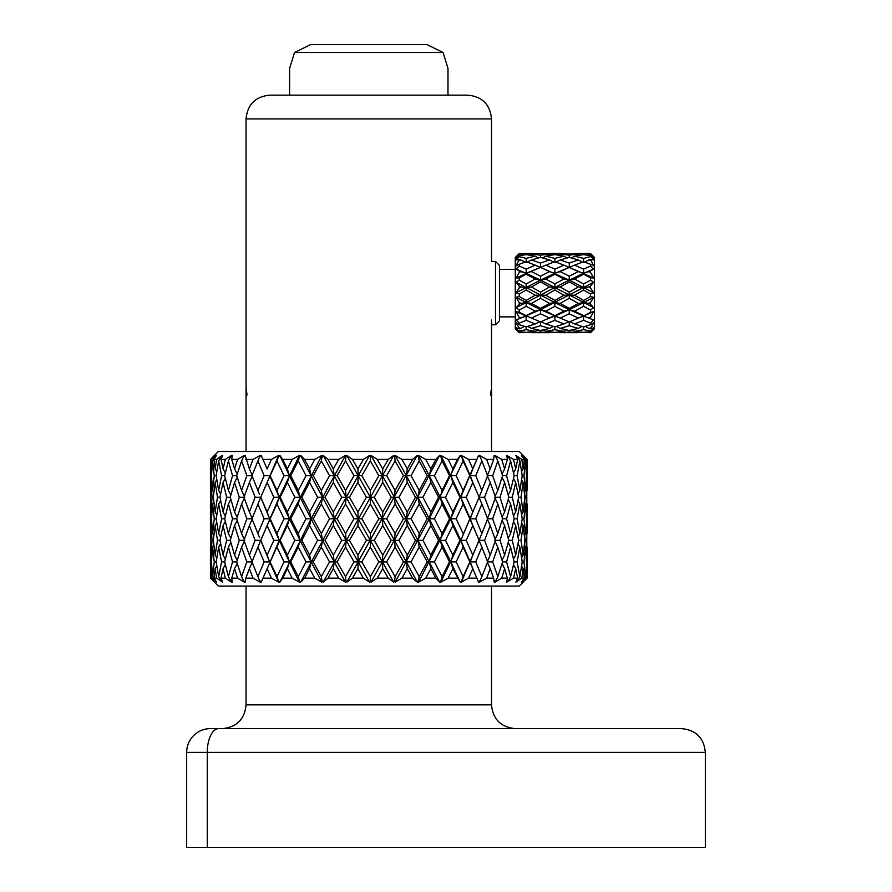 <?xml version="1.0" encoding="UTF-8"?>
<svg xmlns="http://www.w3.org/2000/svg" width="892" height="892" viewBox="0 0 892 892"><rect width="100%" height="100%" fill="white"/><g stroke="black" fill="none" stroke-linecap="round" stroke-linejoin="round"><path stroke-width="1.34" d="M218.663 728.619L681.566 728.619C696.005 730.035 703.922 737.952 705.327 752.38L207.256 752.38A23.761 11.406 -90 0 1 218.663 728.619L210.434 728.619A23.761 23.761 0 0 0 186.673 752.38L186.673 847.4L705.327 847.4L705.327 752.38M246.058 118.915C247.463 104.487 255.391 96.559 269.819 95.154L467.776 95.154C482.204 96.559 490.121 104.487 491.525 118.915L246.058 118.915L246.058 451.486M491.525 320.038L491.525 391.443L491.525 324.788L495.495 324.788L495.495 261.445L491.525 261.445L491.525 190.174L491.525 261.445M246.058 190.174L246.058 388.132L247.062 394.978M447.985 95.154L447.985 68.361L443.079 52.517L294.516 52.517L289.61 68.361L289.61 95.154M294.516 52.517L310.606 44.6L426.989 44.6L443.079 52.517M495.495 261.445L499.453 265.403L499.453 320.83L495.495 324.788M531.543 293.111L535.222 295.241L526.157 300.437L519.244 296.49L519.244 293.992L526.157 290.012L531.543 293.111M560.265 293.111L563.945 295.241L554.88 300.437L545.804 295.241L554.88 290.012L560.265 293.111M588.988 293.111L590.515 293.992L590.515 296.49L583.591 300.437L574.537 295.241L583.591 290.012L588.988 293.111M589.188 253.518L578.016 253.518L590.515 253.529L593.682 256.695L590.515 253.885L593.682 258.379L590.515 255.736L593.682 260.007L590.515 259.438L593.682 265.838L590.515 264.288L590.515 266.061L593.682 269.061L590.515 270.822L590.515 272.383L593.682 278.014L590.515 277.813L590.515 280.155L583.591 283.979L583.591 287.469L540.519 309.691L516.078 319.972L519.244 323.116L519.244 324.688L516.078 322.826L519.244 327.988L519.244 328.825L516.078 327.654L519.244 331.679L516.078 328.825L519.244 332.694L515.286 328.747L515.286 257.476L519.244 253.529L526.157 253.651L526.157 254.61L535.222 256.171L526.157 258.379L519.244 256.64L516.078 260.007L519.244 259.438L516.078 265.838L519.244 264.288L519.244 266.061L516.078 269.061L526.157 273.32L540.519 267.399L549.583 271.603L540.519 276.174L531.442 271.603M519.244 293.992L516.078 292.799L519.244 287.904L519.244 286.053L516.078 282.262L519.244 280.155L519.244 277.813L516.078 278.014L519.244 272.383L519.244 270.822L516.078 269.061M517.059 255.703L519.244 254.175L516.078 258.379L519.244 255.736L519.244 256.64M592.689 255.703L594.473 257.476L594.473 328.747L590.515 332.694L593.682 328.825L590.515 331.679L593.682 327.654L590.515 328.825L593.682 322.826L590.515 324.688L590.515 323.116L593.682 319.972L590.515 318.79L590.515 317.34L593.682 311.687L569.241 321.912L560.165 318.076L569.241 313.794L578.317 318.076L576.522 318.868M590.515 280.155L593.682 282.262L590.515 286.053L590.515 287.904L593.682 292.799L590.515 293.992M590.515 296.49L593.682 297.337L590.515 302.511L590.515 304.317L593.682 307.64L590.515 310.015L590.515 312.245L593.682 311.687M590.515 312.245L583.591 316.08L590.682 318.868L583.591 316.08L578.317 318.076M519.244 317.34L519.244 318.79L520.861 318.076L519.244 317.34L516.078 311.687L519.244 312.245L519.244 310.015L516.078 307.64L519.244 304.317L519.244 302.511L516.078 297.337L519.244 296.49M590.515 287.904L588.887 286.979L590.515 286.053M569.241 281.872L578.317 286.979L569.241 292.186L560.165 286.979L569.241 281.872L569.241 280.11L554.88 287.469L560.165 286.979M583.591 283.979L574.537 278.973L583.591 274.223L590.515 277.813M593.682 282.262L583.591 287.469L578.317 286.979M569.241 292.186L569.241 295.074L574.537 295.241M583.591 290.012L583.591 287.469L588.887 286.979M554.88 274.223L563.945 278.984L554.88 283.979L545.804 278.984L554.88 274.223L554.88 273.32L540.519 280.11L545.804 278.984M569.241 276.174L560.165 271.603L569.241 267.399L578.317 271.603L569.241 276.174L569.241 280.11L563.945 278.984M554.88 283.979L554.88 287.469L540.519 295.074L545.804 295.241M583.591 274.223L583.591 273.32L569.241 280.11L574.537 278.973M590.515 266.061L583.591 269.105L583.591 273.32L578.317 271.603M554.88 269.105L545.804 265.158L554.88 261.702L563.945 265.158L554.88 269.105L554.88 273.32L549.583 271.603M540.519 276.174L540.519 280.11L526.157 287.469L531.442 286.979L540.519 281.872L549.583 286.979L540.519 292.186L531.442 286.979M569.241 255.179L560.165 254.019L578.317 254.019L569.241 255.179L569.241 257.375L578.317 259.94L569.241 263.084L569.33 267.355L554.88 273.32L560.165 271.603M583.591 269.105L574.537 265.158L569.241 267.399L563.945 265.158M519.244 264.288L526.157 261.702L535.222 265.158L526.157 269.105L519.244 266.061M540.519 263.084L531.442 259.94L540.519 257.375L549.583 259.94L540.519 263.084L540.519 267.399L516.078 278.014M545.804 265.158L540.519 267.399L535.222 265.158M526.157 269.105L526.157 273.32L520.861 271.603L519.244 272.383M553.776 262.092L549.583 259.94M519.244 259.438L520.861 259.94L519.244 260.464M519.244 255.736L526.157 254.61M525.053 262.092L520.861 259.94M526.157 258.379L526.157 262.594M538.266 257.955L535.222 256.171M527.261 262.092L531.442 259.94M583.591 315.634L574.537 311.141L583.591 306.324L590.515 310.015M590.515 304.317L588.887 303.414L590.515 302.511M569.241 298.285L578.317 303.414L569.241 308.364L560.165 303.414L569.241 298.285L569.241 295.074L563.945 295.241M583.591 300.437L583.591 302.589L569.241 309.691L574.537 311.141M593.682 297.337L583.591 302.589L578.317 303.414M569.241 308.364L569.241 309.691L554.88 316.08L560.165 318.076M583.591 306.324L583.591 302.589L588.887 303.414M554.88 300.437L554.88 302.589L560.165 303.414M554.88 290.012L554.88 287.469L549.583 286.979M540.519 292.186L540.519 295.074L526.157 302.589L531.442 303.414L540.519 298.285L549.583 303.414L540.519 308.364L531.442 303.414M519.244 277.813L526.157 274.223L535.222 278.973L526.157 283.979L519.244 280.155M540.519 281.872L540.519 280.11L535.222 278.973M526.157 283.979L526.157 287.469L516.078 292.799M519.244 270.822L520.861 271.603M526.157 274.223L526.157 273.32L540.519 280.11L593.682 307.64M590.515 324.688L583.591 326.929L574.537 323.919L583.591 320.362L590.515 323.116M588.887 318.076L590.515 317.34M583.591 320.362L583.591 316.08L569.241 309.691L563.945 311.141L554.88 315.634L545.804 311.141L554.88 306.324L563.945 311.141M569.241 325.747L578.317 328.412L569.241 330.475L560.165 328.412L569.241 325.747L569.241 321.454L574.537 323.919M554.88 315.634L540.519 321.912L531.442 318.076L540.519 313.794L549.583 318.076L547.799 318.868M569.241 313.794L569.241 309.691L554.88 302.589L549.583 303.414M540.519 308.364L540.519 309.691L545.804 311.141M554.88 306.324L554.88 302.589L540.519 295.074L535.222 295.241M526.157 300.437L526.157 302.589L516.078 307.64M540.519 298.285L540.519 295.074L526.157 287.469L520.861 286.979L519.244 287.904M519.244 286.053L520.861 286.979M526.157 290.012L526.157 287.469L516.078 282.262M590.515 331.679L583.591 332.382L574.537 331.367L583.591 329.694L590.515 331.032M590.515 328.825L588.887 328.412L590.515 327.988M581.918 326.416L578.317 328.412M583.591 329.694L583.591 326.929M572.129 329.884L574.537 331.367M585.275 326.416L588.887 328.412M554.88 320.362L563.945 323.919L554.88 326.929L545.804 323.919L554.88 320.362L554.88 316.08L549.583 318.076M569.241 321.454L563.945 323.919M556.563 326.416L560.165 328.412M540.519 325.747L549.583 328.412L540.519 330.475L531.442 328.412L540.519 325.747L540.519 321.454L545.804 323.919M519.244 310.015L526.157 306.324L535.222 311.141L526.157 315.634L519.244 312.245M540.519 313.794L540.519 309.691L535.222 311.141M526.157 315.634L531.442 318.076M519.244 302.511L520.861 303.414L519.244 304.317M526.157 306.324L526.157 302.589L520.861 303.414M578.529 332.504L588.675 332.504M590.515 332.694L588.887 332.649L590.515 332.593M569.241 332.047L578.317 332.649L560.165 332.649L569.241 332.047L569.241 330.475M579.321 331.991L578.317 332.649M587.884 331.991L588.887 332.649M554.88 329.694L563.945 331.367L554.88 332.382L545.804 331.367L554.88 329.694L554.88 326.929M566.353 329.884L563.945 331.367M559.161 331.991L560.165 332.649M553.196 326.416L549.583 328.412M543.406 329.884L545.804 331.367M519.244 323.116L526.157 320.362L535.222 323.919L526.157 326.929L519.244 324.688M540.519 321.454L535.222 323.919M527.841 326.416L531.442 328.412M526.157 320.362L526.157 316.08L520.861 318.076M549.807 332.504L559.953 332.504M540.519 332.047L549.583 332.649L531.442 332.649L540.519 332.047L540.519 330.475M550.598 331.991L549.583 332.649M519.244 331.032L526.157 329.694L535.222 331.367L526.157 332.382L519.244 331.679M537.631 329.884L535.222 331.367M530.439 331.991L531.442 332.649M519.244 327.988L520.861 328.412L519.244 328.825M524.474 326.416L520.861 328.412M526.157 329.694L526.157 326.929M521.084 332.504L531.219 332.504M519.244 332.593L520.861 332.649L519.244 332.694M521.876 331.991L520.861 332.649M578.016 253.518L574.314 253.718M590.515 256.64L583.591 258.379L574.537 256.171L583.591 254.61L590.515 255.736M590.515 254.175L588.887 254.019L590.515 253.885M564.168 253.718L545.592 253.718M580.068 255.145L578.317 254.019M583.591 253.651L583.591 254.61M571.493 257.955L574.537 256.171M587.137 255.145L588.887 254.019M554.88 253.651L554.88 254.61L563.945 256.171L554.88 258.379L545.804 256.171L554.88 254.61M558.414 255.145L560.165 254.019M569.241 263.084L560.165 259.94L569.241 257.375M574.537 265.158L583.591 261.702L590.515 264.288M590.515 260.464L588.887 259.94L590.515 259.438M535.445 253.718L526.157 253.651M540.519 253.54L549.583 254.019L540.519 255.179L531.442 254.019L540.519 253.54M566.989 257.955L563.945 256.171M554.88 258.379L554.88 262.594M555.972 262.092L560.165 259.94M551.345 255.145L549.583 254.019M540.519 255.179L540.519 257.375M542.771 257.955L545.804 256.171M529.692 255.145L531.442 254.019M582.498 262.092L578.317 259.94M583.591 258.379L583.591 262.594M584.695 262.092L588.887 259.94M590.515 272.383L588.887 271.603L590.515 270.822M519.244 253.885L520.861 254.019L519.244 254.175M522.623 255.145L520.861 254.019M593.682 269.061L583.591 273.32L588.887 271.603M569.241 267.399L593.682 278.014M516.078 311.687L533.226 318.868M516.078 297.337L540.519 309.691L561.96 318.868M540.519 267.399L569.241 280.11L593.682 292.799M212.998 456.838L218.35 451.486L519.244 451.486L523.704 455.946M213.879 455.946L210.657 459.402L211.047 468.924L211.627 459.402L216.41 455.444L213.935 459.402L215.173 468.924L216.6 459.402L222.186 455.444L220.792 457.161L222.654 455.444L221.015 459.402L223.078 468.924L225.319 459.402L231.574 455.444L230.381 457.161L232.243 455.444L231.742 459.402L234.574 468.924L237.584 459.402L244.341 455.444L243.393 457.161L245.2 455.444L249.381 468.924L253.072 459.402L260.174 455.444L259.483 457.161L261.2 455.444L267.121 468.924L271.402 459.402L278.672 455.444L278.271 457.161L279.854 455.444L282.708 459.402L287.369 468.924L292.141 459.402L299.4 455.444L299.277 457.161L300.693 455.444L304.562 459.402L309.624 468.924L314.764 459.402L321.834 455.444L322.001 457.161L323.205 455.444L328 459.402L333.329 468.924L338.715 459.402L345.416 455.444L345.884 457.161L346.843 455.444L352.44 459.402L357.915 468.924L363.401 459.402L369.578 455.444L370.325 457.161L371.027 455.444L377.283 459.402L382.757 468.924L388.232 459.402L377.283 459.402M388.232 459.402L393.729 455.444L394.721 457.161L395.156 455.444L401.913 459.402L407.265 468.924L412.583 459.402L401.913 459.402M412.583 459.402L417.255 455.444L418.493 457.161L418.627 455.444L425.729 459.402L430.825 468.924L435.853 459.402L425.729 459.402M435.853 459.402L439.589 455.444L441.027 457.161L440.871 455.444L448.152 459.402L452.857 468.924L457.462 459.402L448.152 459.402M457.462 459.402L460.194 455.444L461.8 457.161L461.354 455.444L468.612 459.402L472.816 468.924L476.908 459.402L468.612 459.402M476.908 459.402L478.536 455.444L480.264 457.161L479.55 455.444L486.619 459.402L490.221 468.924L493.677 459.402L486.619 459.402M493.677 459.402L494.179 455.444L495.997 457.161L495.015 455.444L501.717 459.402L504.627 468.924L507.37 459.402L501.717 459.402M507.37 459.402L506.734 455.444L513.547 459.402L515.688 468.924L517.661 459.402L513.547 459.402M517.661 459.402L515.888 455.444L521.82 459.402L523.136 468.924L524.284 459.402L521.82 459.402M524.284 459.402L521.419 455.444L526.313 459.402L526.793 468.924L527.072 459.402L526.313 459.402M527.072 459.402L523.203 455.444M527.072 578.172L526.793 568.65L526.313 578.172L527.072 578.172L519.244 586.089L218.35 586.089L212.998 580.737M526.313 578.172L521.419 582.13L524.284 578.172L523.136 568.65L521.82 578.172L524.284 578.172M521.82 578.172L515.888 582.13L517.661 578.172L515.688 568.65L513.547 578.172L517.661 578.172M513.547 578.172L506.734 582.13L507.37 578.172L504.627 568.65L501.717 578.172L507.37 578.172M501.717 578.172L495.015 582.13L495.997 580.413L494.179 582.13L493.677 578.172L490.221 568.65L486.619 578.172L493.677 578.172M486.619 578.172L479.55 582.13L480.264 580.413L478.536 582.13L472.816 568.65L468.612 578.172L476.908 578.172M468.612 578.172L461.354 582.13L461.8 580.413L460.194 582.13L452.857 568.65L448.152 578.172L457.462 578.172M448.152 578.172L440.871 582.13L441.027 580.413L439.589 582.13L435.853 578.172L430.825 568.65L425.729 578.172L435.853 578.172M425.729 578.172L418.627 582.13L418.493 580.413L417.255 582.13L412.583 578.172L407.265 568.65L401.913 578.172L412.583 578.172M401.913 578.172L395.156 582.13L394.721 580.413L393.729 582.13L388.232 578.172L382.757 568.65L377.283 578.172L388.232 578.172M377.283 578.172L371.027 582.13L370.325 580.413L369.578 582.13L363.401 578.172L357.915 568.65L352.44 578.172L363.401 578.172M352.44 578.172L346.843 582.13L345.884 580.413L345.416 582.13L338.715 578.172L333.329 568.65L328 578.172L338.715 578.172M328 578.172L323.205 582.13L322.001 580.413L321.834 582.13L314.764 578.172L309.624 568.65L304.562 578.172L314.764 578.172M304.562 578.172L300.693 582.13L299.277 580.413L299.4 582.13L292.141 578.172L287.369 568.65L282.708 578.172L292.141 578.172M282.708 578.172L279.854 582.13L278.271 580.413L278.672 582.13L271.402 578.172L267.121 568.65L262.973 578.172L271.402 578.172M262.973 578.172L261.2 582.13L259.483 580.413L260.174 582.13L253.072 578.172L249.381 568.65L245.846 578.172L253.072 578.172M245.846 578.172L245.2 582.13L243.393 580.413L244.341 582.13L237.584 578.172L234.574 568.65L231.742 578.172L237.584 578.172M231.742 578.172L232.243 582.13L230.381 580.413L231.574 582.13L225.319 578.172L223.078 568.65L221.015 578.172L225.319 578.172M221.015 578.172L222.654 582.13L216.6 578.172L215.173 568.65L213.935 578.172L216.6 578.172M213.935 578.172L216.656 582.13L211.627 578.172L211.047 568.65L210.657 578.172L211.627 578.172M210.657 578.172L213.879 581.629M212.564 580.224L210.523 578.172L210.545 576.834M210.545 460.74L210.523 459.402L212.564 457.351M211.627 459.402L210.657 459.402M216.6 459.402L213.935 459.402M225.319 459.402L221.015 459.402M237.584 459.402L231.742 459.402M253.072 459.402L245.846 459.402M271.402 459.402L262.973 459.402M292.141 459.402L282.708 459.402M314.764 459.402L304.562 459.402M338.715 459.402L328 459.402M363.401 459.402L352.44 459.402M210.746 475.704L210.434 460.93L210.434 490.466L210.746 475.704L211.437 475.704L212.63 490.466L214.27 475.704L212.63 460.93L211.437 475.704M210.545 503.835L210.545 490.656M210.445 497.245L211.047 512.008L212.028 497.245L211.047 482.472L210.523 497.245M214.838 457.161L212.63 460.93M214.27 475.704L216.165 475.704L218.663 490.466L221.595 475.704L218.663 460.93L216.165 475.704M213.857 492.562L212.63 490.466M211.828 470.229L211.047 468.924M211.828 481.178L211.047 482.472M212.028 497.245L213.322 497.245L215.173 512.008L217.47 497.245L215.173 482.472L213.322 497.245M211.828 513.313L211.047 512.008M210.746 518.787L210.434 504.013L210.434 533.561L210.746 518.787L211.437 518.787L212.63 533.561L214.27 518.787L212.63 504.013L211.437 518.787M210.545 546.919L210.545 533.739M210.445 540.329L211.047 555.103L212.028 540.329L211.047 525.566L210.523 540.329M220.792 457.161L218.663 460.93M221.595 475.704L224.661 475.704L228.397 490.466L232.544 475.704L228.397 460.93L224.661 475.704M220.614 493.934L218.663 490.466M216.801 471.723L215.173 468.924M216.801 479.673L215.173 482.472M217.47 497.245L219.956 497.245L223.078 512.008L226.635 497.245L223.078 482.472L219.956 497.245M216.801 514.818L215.173 512.008M213.857 501.928L212.63 504.013M214.27 518.787L216.165 518.787L218.663 533.561L221.595 518.787L218.663 504.013L216.165 518.787M213.857 535.646L212.63 533.561M211.828 524.262L211.047 525.566M212.028 540.329L213.322 540.329L215.173 555.103L217.47 540.329L215.173 525.566L213.322 540.329M211.828 556.396L211.047 555.103M210.746 561.882L210.434 547.108L210.434 576.645L210.746 561.882L211.437 561.882L212.63 576.645L214.27 561.882L212.63 547.108L211.437 561.882M230.381 457.161L228.397 460.93M232.544 475.704L236.692 475.704L241.587 490.466L246.85 475.704L241.587 460.93L236.692 475.704M230.85 495.138L228.397 490.466M225.308 473.005L223.078 468.924M225.308 478.391L223.078 482.472M226.635 497.245L230.248 497.245L234.574 512.008L239.301 497.245L234.574 482.472L230.248 497.245M225.308 516.089L223.078 512.008M220.614 500.557L218.663 504.013M221.595 518.787L224.661 518.787L228.397 533.561L232.544 518.787L228.397 504.013L224.661 518.787M220.614 537.017L218.663 533.561M216.801 522.757L215.173 525.566M217.47 540.329L219.956 540.329L223.078 555.103L226.635 540.329L223.078 525.566L219.956 540.329M216.801 557.901L215.173 555.103M213.857 545.012L212.63 547.108M214.27 561.882L216.165 561.882L218.663 576.645L221.595 561.882L218.663 547.108L216.165 561.882M214.838 580.413L212.63 576.645M211.828 567.345L211.047 568.65M243.393 457.161L241.587 460.93M246.85 475.704L252.369 475.704L249.381 468.924M239.301 497.245L244.765 497.245L241.587 490.466M237.194 474.154L234.574 468.924M237.183 477.242L234.574 482.472M237.183 517.237L234.574 512.008M230.85 499.353L228.397 504.013M232.544 518.787L236.692 518.787L241.587 533.561L246.85 518.787L241.587 504.013L236.692 518.787M230.85 538.222L228.397 533.561M225.308 521.486L223.078 525.566M226.635 540.329L230.248 540.329L234.574 555.103L239.301 540.329L234.574 525.566L230.248 540.329M225.308 559.184L223.078 555.103M220.614 543.641L218.663 547.108M221.595 561.882L224.661 561.882L228.397 576.645L232.544 561.882L228.397 547.108L224.661 561.882M220.792 580.413L218.663 576.645M216.801 565.851L215.173 568.65M264.155 475.704L257.911 460.93L251.979 475.704L257.911 490.466L264.155 475.704L269.663 475.704L279.263 497.245L276.966 490.466L284.035 475.704L276.966 460.93L270.153 475.704L276.966 490.466M259.483 457.161L257.911 460.93M261.2 455.444L267.121 468.924M259.617 494.569L257.911 490.466M255.157 497.245L249.381 482.472L243.962 497.245L249.381 512.008L255.157 497.245L260.687 497.245L269.663 518.787L267.121 512.008L273.811 497.245L267.121 482.472L260.743 497.245L267.121 512.008M252.369 475.704L249.381 482.472M246.85 518.787L252.369 518.787L249.381 512.008M244.765 497.245L241.587 504.013M239.301 540.329L244.765 540.329L241.587 533.561M237.183 520.337L234.574 525.566M237.183 560.332L234.574 555.103M230.85 542.436L228.397 547.108M232.544 561.882L236.692 561.882L241.587 576.645L246.85 561.882L241.587 547.108L236.692 561.882M230.381 580.413L228.397 576.645M225.308 564.569L223.078 568.65M278.271 457.161L276.966 460.93M284.035 475.704L289.398 475.704L300.047 497.245L298.274 490.466L306.012 475.704L298.285 460.93L290.747 475.704L298.274 490.466M279.854 455.444L289.398 475.704L287.369 468.924M270.153 475.704L267.121 482.472M273.811 497.245L279.263 497.245L289.398 518.787L287.369 512.008L294.806 497.245L287.369 482.472L280.177 497.245L287.369 512.008M260.743 497.245L251.979 518.787L257.911 533.561L264.155 518.787L257.911 504.013M264.155 518.787L269.663 518.787L279.263 540.329L276.966 533.561L284.035 518.787L276.966 504.013L270.153 518.787L276.966 533.561M259.617 537.653L257.911 533.561M255.157 540.329L249.381 525.566L243.962 540.329L249.381 555.103L255.157 540.329L260.687 540.329L269.663 561.882L267.121 555.103L273.811 540.329L267.121 525.566L260.743 540.329L267.121 555.103M252.369 518.787L249.381 525.566M246.85 561.882L252.369 561.882L249.381 555.103M244.765 540.329L241.587 547.108M243.393 580.413L241.587 576.645M237.194 563.421L234.574 568.65M299.277 457.161L298.285 460.93M306.012 475.704L311.096 475.704L322.514 497.245L321.332 490.466L329.527 475.704L321.332 460.93L313.259 475.704L321.332 490.466M300.693 455.444L311.096 475.704L309.624 468.924M290.747 475.704L289.398 475.704L287.369 482.472M294.806 497.245L300.047 497.245L311.096 518.787L309.624 512.008L317.619 497.245L309.613 482.472L301.808 497.245L309.624 512.008M280.177 497.245L279.263 497.245L276.966 504.013M284.035 518.787L289.398 518.787L300.047 540.329L298.285 533.561L306.012 518.787L298.285 504.013L290.747 518.787L298.285 533.561M270.153 518.787L267.121 525.566M273.811 540.329L279.263 540.329L289.398 561.882L287.369 555.103L294.806 540.329L287.369 525.566L280.177 540.329L287.369 555.103M260.743 540.329L251.979 561.882L257.911 576.645L264.155 561.882L257.911 547.108M264.155 561.882L269.663 561.882L278.672 582.13M259.617 580.737L260.174 582.13M259.483 580.413L257.911 576.645M252.369 561.882L249.381 568.65M322.001 457.161L321.332 460.93M329.527 475.704L334.21 475.704L346.129 497.245L345.55 490.466L354.012 475.704L345.55 460.93L337.154 475.704L345.55 490.466M323.205 455.444L334.21 475.704L333.329 468.924M313.259 475.704L311.096 475.704L309.613 482.472M317.619 497.245L322.514 497.245L334.21 518.787L333.329 512.008L341.692 497.245L333.329 482.472L325.078 497.245L333.329 512.008M301.808 497.245L300.047 497.245L298.285 504.013M306.012 518.787L311.096 518.787L322.514 540.329L321.332 533.561L329.527 518.787L321.332 504.013L313.259 518.787L321.332 533.561M290.747 518.787L289.398 518.787L287.369 525.566M294.806 540.329L300.047 540.329L311.096 561.882L309.613 555.103L317.619 540.329L309.624 525.566L301.808 540.329L309.613 555.103M280.177 540.329L279.263 540.329L270.153 561.882L276.966 576.645L284.035 561.882L276.966 547.108M284.035 561.882L289.398 561.882L299.4 582.13M270.153 561.882L267.121 568.65M278.271 580.413L276.966 576.645M345.884 457.161L345.55 460.93M354.012 475.704L358.183 475.704L370.303 497.245L370.336 490.466L378.855 475.704L370.347 460.93L361.817 475.704L370.336 490.466M346.843 455.444L358.183 475.704L357.915 468.924M337.154 475.704L334.21 475.704L333.329 482.472M341.692 497.245L346.129 497.245L358.183 518.787L357.904 512.008L366.434 497.245L357.904 482.472L349.43 497.245L357.904 512.008M325.078 497.245L322.514 497.245L321.332 504.013M329.527 518.787L334.21 518.787L346.129 540.329L345.55 533.561L354.012 518.787L345.55 504.013L337.143 518.787L345.55 533.561M313.259 518.787L311.096 518.787L309.624 525.566M317.619 540.329L322.514 540.329L334.21 561.882L333.329 555.103L341.692 540.329L333.329 525.566L325.078 540.329L333.329 555.103M301.808 540.329L300.047 540.329L298.274 547.108L290.747 561.882L298.285 576.645L306.012 561.882L298.274 547.108M306.012 561.882L311.096 561.882L321.834 582.13M290.747 561.882L289.398 561.882L287.369 568.65M299.277 580.413L298.285 576.645M370.325 457.161L370.347 460.93M378.855 475.704L382.412 475.704L394.442 497.245L395.089 490.466L403.463 475.704L395.1 460.93L386.649 475.704L395.089 490.466M371.027 455.444L382.412 475.704L382.757 468.924M361.817 475.704L358.183 475.704L357.904 482.472M366.434 497.245L370.303 497.245L382.412 518.787L382.757 512.008L391.231 497.245L382.757 482.472L374.25 497.245L382.757 512.008M349.43 497.245L346.129 497.245L345.55 504.013M354.012 518.787L358.183 518.787L370.303 540.329L370.347 533.561L378.855 518.787L370.347 504.013L361.806 518.787L370.347 533.561M337.143 518.787L334.21 518.787L333.329 525.566M341.692 540.329L346.129 540.329L358.183 561.882L357.904 555.103L366.434 540.329L357.904 525.566L349.43 540.329L357.904 555.103M325.078 540.329L322.514 540.329L321.332 547.108L313.259 561.882L321.332 576.645L329.527 561.882L321.332 547.108M329.527 561.882L334.21 561.882L345.416 582.13M313.259 561.882L311.096 561.882L309.624 568.65M322.001 580.413L321.332 576.645M394.721 457.161L395.1 460.93M403.463 475.704L406.306 475.704L417.947 497.245L419.195 490.466L427.201 475.704L419.207 460.93L411.045 475.704L419.195 490.466M395.156 455.444L406.306 475.704L407.265 468.924M386.649 475.704L382.412 475.704L382.757 482.472M391.231 497.245L394.442 497.245L406.306 518.787L407.265 512.008L415.482 497.245L407.265 482.472L398.947 497.245L407.265 512.008M374.25 497.245L370.303 497.245L370.347 504.013M378.855 518.787L382.412 518.787L394.442 540.329L395.1 533.561L403.452 518.787L395.1 504.013L386.649 518.787L395.1 533.561M361.806 518.787L358.183 518.787L357.904 525.566M366.434 540.329L370.303 540.329L382.412 561.882L382.757 555.103L391.231 540.329L382.757 525.566L374.25 540.329L382.757 555.103M349.43 540.329L346.129 540.329L345.55 547.108L337.154 561.882L345.55 576.645L354.012 561.882L345.55 547.108M354.012 561.882L358.183 561.882L369.578 582.13M337.154 561.882L334.21 561.882L333.329 568.65M345.884 580.413L345.55 576.645M418.493 457.161L419.207 460.93M427.201 475.704L429.275 475.704L440.235 497.245L442.064 490.466L449.512 475.704L442.064 460.93L434.404 475.704L442.064 490.466M418.627 455.444L429.275 475.704L430.825 468.924M411.045 475.704L406.306 475.704L407.265 482.472M415.482 497.245L417.947 497.245L429.275 518.787L430.825 512.008L438.574 497.245L430.825 482.472L422.897 497.245L430.825 512.008M398.947 497.245L394.442 497.245L395.1 504.013M403.452 518.787L406.306 518.787L417.947 540.329L419.207 533.561L427.201 518.787L419.207 504.013L411.045 518.787L419.207 533.561M386.649 518.787L382.412 518.787L382.757 525.566M391.231 540.329L394.442 540.329L406.306 561.882L407.265 555.103L415.482 540.329L407.265 525.566L398.947 540.329L407.265 555.103M374.25 540.329L370.303 540.329L370.336 547.108L361.817 561.882L370.347 576.645L378.855 561.882L370.336 547.108M378.855 561.882L382.412 561.882L393.729 582.13M361.817 561.882L358.183 561.882L357.915 568.65M370.325 580.413L370.347 576.645M441.027 457.161L442.064 460.93M449.512 475.704L450.75 475.704L460.774 497.245L469.839 475.704L463.126 460.93L456.147 475.704L463.126 490.466M440.871 455.444L450.75 475.704L452.857 468.924M434.404 475.704L429.275 475.704L430.825 482.472M438.574 497.245L440.235 497.245L450.75 518.787L452.857 512.008L459.96 497.245L452.857 482.472L445.509 497.245L452.857 512.008M422.897 497.245L417.947 497.245L419.207 504.013M427.201 518.787L429.275 518.787L440.235 540.329L442.064 533.561L449.512 518.787L442.064 504.013L434.404 518.787L442.064 533.561M411.045 518.787L406.306 518.787L407.265 525.566M415.482 540.329L417.947 540.329L429.275 561.882L430.825 555.103L438.574 540.329L430.825 525.566L422.897 540.329L430.825 555.103M398.947 540.329L394.442 540.329L395.089 547.108L386.649 561.882L395.1 576.645L403.463 561.882L395.089 547.108M403.463 561.882L406.306 561.882L417.255 582.13M386.649 561.882L382.412 561.882L382.757 568.65M394.721 580.413L395.1 576.645M461.8 457.161L463.126 460.93M469.839 475.704L477.978 494.569L472.816 482.472L466.237 497.245L472.816 512.008L479.093 497.245L477.978 494.569M461.354 455.444L470.218 475.704L472.816 468.924M456.147 475.704L450.75 475.704L452.857 482.472M459.96 497.245L460.774 497.245L470.218 518.787L472.816 512.008M445.509 497.245L440.235 497.245L442.064 504.013M449.512 518.787L450.75 518.787L460.774 540.329L469.839 518.787L463.126 504.013L456.147 518.787L463.126 533.561M434.404 518.787L429.275 518.787L430.825 525.566M438.574 540.329L440.235 540.329L450.75 561.882L452.857 555.103L459.96 540.329L452.857 525.566L445.509 540.329L452.857 555.103M422.897 540.329L417.947 540.329L419.195 547.108L411.045 561.882L419.207 576.645L427.201 561.882L419.195 547.108M427.201 561.882L429.275 561.882L439.589 582.13M411.045 561.882L406.306 561.882L407.265 568.65M418.493 580.413L419.207 576.645M487.668 475.704L481.87 460.93L475.737 475.704L481.87 490.466L487.668 475.704M480.264 457.161L481.87 460.93M475.737 475.704L470.218 475.704L472.816 482.472M484.568 497.245L490.21 512.008L495.517 497.245L490.21 482.472L484.568 497.245L479.037 497.245L481.87 490.466M466.237 497.245L460.774 497.245L463.126 504.013M469.839 518.787L477.978 537.653L472.816 525.566L466.237 540.329L472.816 555.103L479.093 540.329L477.978 537.653M456.147 518.787L450.75 518.787L452.857 525.566M459.96 540.329L460.774 540.329L470.218 561.882L472.816 555.103M445.509 540.329L440.235 540.329L442.064 547.108L434.404 561.882L442.064 576.645L449.512 561.882L442.064 547.108M449.512 561.882L450.75 561.882L460.194 582.13M434.404 561.882L429.275 561.882L430.825 568.65M441.027 580.413L442.064 576.645M502.575 475.704L497.825 460.93L492.685 475.704L497.814 490.466L502.575 475.704L506.589 475.704L510.592 490.466L514.182 475.704L510.603 460.93L506.589 475.704M495.997 457.161L497.825 460.93M492.685 475.704L487.177 475.704L490.221 468.924M495.116 496.108L497.814 490.466M487.177 475.704L490.21 482.472M492.685 518.787L497.825 533.561L502.575 518.787L497.825 504.013L492.685 518.787L487.177 518.787L490.21 512.008M487.668 518.787L481.87 504.013L475.726 518.787L481.87 533.561L487.668 518.787M479.037 497.245L481.87 504.013M475.726 518.787L470.218 518.787L472.816 525.566M484.568 540.329L490.21 555.103L495.517 540.329L490.21 525.566L484.568 540.329L479.037 540.329L481.87 533.561M466.237 540.329L460.774 540.329L463.126 547.108L456.147 561.882L463.126 576.645L469.839 561.882L463.126 547.108M469.839 561.882L477.978 580.737M456.147 561.882L450.75 561.882L452.857 568.65M461.8 580.413L463.126 576.645M508.596 457.161L510.603 460.93M508.206 494.993L510.592 490.466M502.051 474.009L504.627 468.924M508.819 497.245L504.627 482.472L500.055 497.245L504.627 512.008L508.819 497.245L512.298 497.245L515.688 512.008L518.665 497.245L515.688 482.472L512.298 497.245M502.051 477.387L504.627 482.472M500.055 497.245L494.592 497.245M502.051 517.104L504.627 512.008M495.116 498.383L497.825 504.013M495.116 539.192L497.825 533.561M487.177 518.787L490.21 525.566M492.685 561.882L497.825 576.645L502.575 561.882L497.814 547.108L492.685 561.882L487.177 561.882L490.21 555.103M487.668 561.882L481.87 547.108L475.737 561.882L481.87 576.645L487.668 561.882M479.037 540.329L481.87 547.108M475.737 561.882L470.218 561.882L472.816 568.65M480.264 580.413L481.87 576.645M522.221 475.704L519.88 460.93L517.104 475.704L519.88 490.466L522.221 475.704L523.972 475.704L525.444 490.466L526.47 475.704L525.444 460.93L523.972 475.704M517.75 457.161L519.88 460.93M517.104 475.704L514.182 475.704M518.007 493.778L519.88 490.466M513.524 472.86L515.688 468.924M513.524 478.547L515.688 482.472M513.524 515.944L515.688 512.008M514.182 518.787L510.603 504.013L506.589 518.787L510.603 533.561L514.182 518.787L517.104 518.787L519.88 533.561L522.221 518.787L519.88 504.013L517.104 518.787M508.206 499.498L510.603 504.013M506.589 518.787L502.575 518.787M508.206 538.077L510.603 533.561M508.819 540.329L504.627 525.566L500.055 540.329L504.627 555.103L508.819 540.329L512.298 540.329L515.688 555.103L518.665 540.329L515.688 525.566L512.298 540.329M502.051 520.471L504.627 525.566M500.055 540.329L494.592 540.329M502.051 560.187L504.627 555.103M495.116 541.466L497.814 547.108M495.997 580.413L497.825 576.645M487.177 561.882L490.221 568.65M524.831 497.245L523.136 482.472L521.006 497.245L523.136 512.008L524.831 497.245L525.979 497.245L526.793 512.008L526.793 482.472L525.979 497.245M523.236 457.161L525.444 460.93M521.608 479.84L523.136 482.472M524.318 492.373L525.444 490.466M521.608 471.556L523.136 468.924M521.006 497.245L518.665 497.245M521.608 514.639L523.136 512.008M518.007 500.713L519.88 504.013M518.007 536.861L519.88 533.561M513.524 521.63L515.688 525.566M513.524 559.028L515.688 555.103M514.182 561.882L510.592 547.108L506.589 561.882L510.603 576.645L514.182 561.882L517.104 561.882L519.88 576.645L522.221 561.882L519.88 547.108L517.104 561.882M508.206 542.581L510.592 547.108M506.589 561.882L502.575 561.882M508.596 580.413L510.603 576.645M502.051 563.566L504.627 568.65M526.47 518.787L525.444 504.013L523.972 518.787L525.444 533.561L527.005 518.787L527.038 533.739M527.038 460.74L527.038 490.656M526.135 481.379L526.793 482.472M526.135 470.017L526.793 468.924M524.318 502.118L525.444 504.013M526.135 513.101L526.793 512.008M523.972 518.787L522.221 518.787M524.318 535.456L525.444 533.561M524.831 540.329L523.136 525.566L521.006 540.329L523.136 555.103L524.831 540.329L525.979 540.329L526.793 555.103L526.793 525.566L525.979 540.329M521.608 522.935L523.136 525.566M521.006 540.329L518.665 540.329M521.608 557.734L523.136 555.103M518.007 543.797L519.88 547.108M517.75 580.413L519.88 576.645M513.524 564.725L515.688 568.65M527.038 503.835L527.005 518.787M526.135 524.474L526.793 525.566M526.135 556.195L526.793 555.103M526.47 561.882L525.444 547.108L523.972 561.882L525.444 576.645L527.005 561.882L527.038 576.834M524.318 545.202L525.444 547.108M523.972 561.882L522.221 561.882M523.236 580.413L525.444 576.645M521.608 566.019L523.136 568.65M527.038 546.919L527.005 561.882M526.135 567.557L526.793 568.65M461.354 582.13L477.978 543.016M440.871 582.13L460.774 540.329L477.978 499.921M418.627 582.13L450.75 518.787L477.978 456.838M395.156 582.13L429.275 518.787L460.194 455.444M371.027 582.13L406.306 518.787L439.589 455.444M346.843 582.13L417.255 455.444M323.205 582.13L393.729 455.444M300.693 582.13L334.21 518.787L369.578 455.444M279.854 582.13L311.096 518.787L345.416 455.444M261.2 582.13L289.398 518.787L321.834 455.444M259.617 543.016L279.263 497.245L299.4 455.444M259.617 499.921L278.672 455.444M259.617 456.838L260.174 455.444M246.058 586.089L246.058 704.87L491.525 704.87C492.942 719.298 500.858 727.214 515.286 728.619M210.434 728.619A23.761 23.761 0 0 0 186.673 752.38L207.256 752.38L207.256 847.4M246.058 704.87C244.653 719.298 236.737 727.214 222.309 728.619M491.525 118.915L491.525 190.174M490.522 394.978L491.525 388.132L491.525 451.486M491.525 586.089L491.525 704.87M515.286 269.362L499.453 269.362M560.466 253.518L549.294 253.518M531.743 253.518L520.571 253.518M515.286 316.872L499.453 316.872M527.161 463.606L527.161 487.801M527.161 506.689L527.161 530.885M527.161 549.773L527.161 573.969"/></g></svg>
